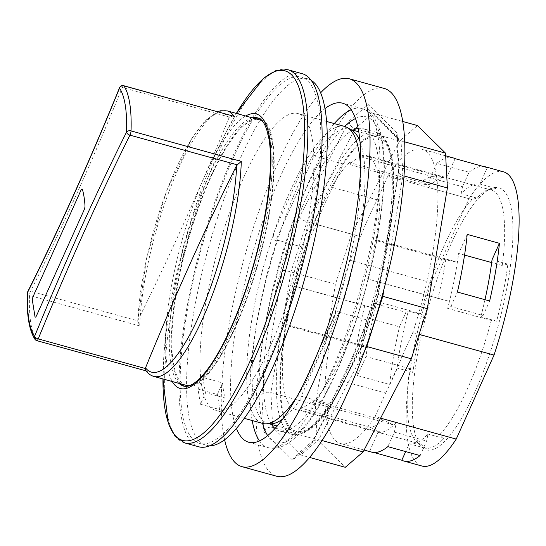 <?xml version="1.0" encoding="UTF-8"?>
<svg xmlns="http://www.w3.org/2000/svg" width="546" height="546" viewBox="0 0 546 546"><rect width="100%" height="100%" fill="white"/><g stroke="black" fill="none" stroke-linecap="round" stroke-linejoin="round"><path stroke-width="0.41" stroke-dasharray="2.73 2.05" d="M262.537 121.273A137.735 36.575 105.5 0 1 252.279 281.613A137.735 36.575 105.5 0 1 189.442 385.667M186.063 385.333A137.735 36.575 105.5 0 1 171.983 334.848A137.735 36.575 105.5 0 1 205.33 190.056A137.735 36.575 105.5 0 1 259.466 119.82M258.749 118.25A139.121 36.944 105.5 0 1 259.835 118.482A139.121 36.944 105.5 0 1 272.113 194.246A139.121 36.944 105.5 0 1 234.91 328.494A139.121 36.944 105.5 0 1 185.688 386.67A139.121 36.944 105.5 0 1 184.637 386.315M181.04 383.947A139.121 36.944 105.5 0 1 210.613 176.658A139.121 36.944 105.5 0 1 254.45 118.434M270.386 346.082A154.04 40.909 -74.5 0 0 311.582 197.434A154.04 40.909 -74.5 0 0 297.986 113.554A154.04 40.909 -74.5 0 0 260.067 146.007A154.04 40.909 -74.5 0 0 205.207 306.299A154.04 40.909 -74.5 0 0 215.888 410.496A154.04 40.909 -74.5 0 0 270.386 346.082M209.944 445.768A190.124 50.491 105.5 0 1 206.272 445.277A190.124 50.491 105.5 0 1 216.196 221.949A190.124 50.491 105.5 0 1 307.596 78.774A190.124 50.491 105.5 0 1 311.002 80.242M209.746 220.161A190.124 50.491 105.5 0 1 301.153 76.993A190.124 50.491 105.5 0 1 299.153 273.696A190.124 50.491 105.5 0 1 199.829 443.488A190.124 50.491 105.5 0 1 209.746 220.161M384.063 88.397A201.228 53.44 -74.5 0 0 282.999 253.945A201.228 53.44 -74.5 0 0 269.874 472.133A201.228 53.44 -74.5 0 0 276.822 476.296M224.638 439.851A201.228 53.44 105.5 0 1 244.117 258.483A201.228 53.44 105.5 0 1 320.563 92.861M399.071 170.147L378.405 294.274L361.281 347.945L311.773 443.7L292.649 460.142L263.807 431.77L261.807 394.546L282.473 270.42L299.604 216.748L349.112 120.994L368.236 104.545L397.078 132.924L399.071 170.147L398.566 171.806C398.792 173.546 400.238 174.829 402.9 175.648L403.917 175.928M311.773 443.7L312.285 441.857L313.322 440.54L318.659 439.619L322.14 440.581M292.649 460.142L294.942 456.347L298.157 454.845L300.355 454.886L309.732 457.466M263.807 431.77C265.704 428.153 268.68 426.692 272.741 427.402L317.233 439.701L345.277 467.294M261.807 394.546C263.786 392.397 266.81 391.755 270.877 392.608L315.363 404.907L317.233 439.701M236.473 428.528A175.901 46.71 105.5 0 1 250.6 260.271A175.901 46.71 105.5 0 1 324.904 108.654M271.546 424.447A156.818 41.646 105.5 0 1 281.279 268.755A156.818 41.646 105.5 0 1 352.907 130.173M358.067 128.467A156.818 41.646 105.5 0 1 363.199 128.706A156.818 41.646 105.5 0 1 361.554 290.95A156.818 41.646 105.5 0 1 279.627 430.999A156.818 41.646 105.5 0 1 275.095 428.562M377.17 199.802L332.678 187.503L343.284 163.943A152.655 40.541 105.5 0 1 377.566 136.991A152.655 40.541 105.5 0 1 368.304 320.318L357.698 343.878L402.19 356.176L412.796 332.623A152.655 40.541 -74.5 0 0 422.058 149.297A152.655 40.541 -74.5 0 0 387.769 176.242L377.17 199.802A145.14 38.541 -74.5 0 0 360.572 236.677L349.966 260.237A152.655 40.541 -74.5 0 0 340.704 443.564A152.655 40.541 -74.5 0 0 374.986 416.618L385.592 393.059L341.1 380.753A145.14 38.541 -74.5 0 0 357.698 343.878M341.1 380.753L330.494 404.313A152.655 40.541 105.5 0 1 296.212 431.265A152.655 40.541 105.5 0 1 305.473 247.939L316.079 224.379L360.572 236.677M332.678 187.503A145.14 38.541 -74.5 0 0 316.079 224.379M397.078 132.924L396.621 135.565L398.307 139.305L401.037 140.854L404.579 141.837M368.236 104.545C367.67 107.296 368.311 109.65 370.168 111.623L372.993 113.268L402.627 121.458M417.485 125.566L399.611 140.943L351.467 234.05L335.456 284.213L315.363 404.907M349.112 120.994C349.235 124.659 351.235 127.204 355.118 128.638L399.611 140.943M299.604 216.748C300.553 218.803 303.016 220.475 306.982 221.744L351.467 234.05M282.473 270.42C284.104 270.352 286.937 270.85 290.97 271.915L335.456 284.213M361.281 347.945L361.336 346.976C361.991 346 363.636 345.802 366.284 346.376M378.405 294.274L382.07 296.137M385.592 393.059A145.14 38.541 -74.5 0 0 402.19 356.176M245.652 116.005A142.451 37.831 -74.5 0 0 210.783 163.042A142.451 37.831 -74.5 0 0 205.815 173.594A142.451 37.831 -74.5 0 0 166.496 323.239A142.451 37.831 -74.5 0 0 172.243 381.511M283.094 418.68A152.655 40.541 -74.5 0 0 302.129 396.471L300.901 396.84L339.271 311.589L339.933 312.476A152.655 40.541 -74.5 0 0 359.848 141.052M297.304 396.157A154.04 40.909 -74.5 0 0 300.573 390.977L299.276 393.379L298.655 396.041L299.112 396.792L300.901 396.84M275.88 240.465C271.389 239.933 273.88 233.238 274.829 230.05A154.04 40.909 -74.5 0 0 262.66 423.43M351.972 130.351A152.655 40.541 -74.5 0 0 349.194 129.149A152.655 40.541 -74.5 0 0 314.912 156.101L314.25 155.214L275.88 240.458L277.102 240.097A152.655 40.541 -74.5 0 0 267.84 423.423A152.655 40.541 -74.5 0 0 270.836 423.819M330.494 404.313L302.129 396.471M277.102 240.097L305.473 247.939M349.966 260.237L431.21 282.698A152.655 40.541 -74.5 0 0 421.942 466.025M431.21 282.698L469.014 198.703L387.769 176.242M503.303 171.758A152.655 40.541 -74.5 0 0 469.014 198.703M450.743 244.676A136.002 36.118 -74.5 0 0 421.307 446.778A136.002 36.118 -74.5 0 0 497.433 328.515A136.002 36.118 -74.5 0 0 492.867 187.947A136.002 36.118 -74.5 0 0 450.743 244.676M444.41 245.099A131.839 35.012 -74.5 0 0 420.577 313.636L424.146 315.376A134.616 35.749 -74.5 0 0 412.913 372.42L409.616 368.591A131.839 35.012 -74.5 0 0 415.868 441.011A131.839 35.012 -74.5 0 0 420.789 444.11A131.839 35.012 -74.5 0 0 421.73 444.314L425.034 448.143A134.616 35.749 -74.5 0 0 443.843 438.445L439.919 434.514A131.839 35.012 -74.5 0 0 491.263 320.441L496.628 321.171A134.616 35.749 -74.5 0 0 507.862 264.127L502.224 265.486A131.839 35.012 -74.5 0 0 491.052 189.967A131.839 35.012 -74.5 0 0 490.11 189.755L495.741 188.397A134.616 35.749 -74.5 0 0 490.322 188.663A134.616 35.749 -74.5 0 0 476.938 198.102L471.921 199.563A131.839 35.012 -74.5 0 0 444.41 245.099M203.221 377.539A154.04 40.909 -74.5 0 0 205.651 392.683L224.993 398.027A154.04 40.909 105.5 0 1 222.57 382.882L203.221 377.539L198.014 389.107L200.443 404.252L205.651 392.683M198.014 389.107L217.363 394.451L219.785 409.596L224.993 398.027M200.443 404.252L219.785 409.596M222.57 382.882L217.363 394.451M467.205 234.391L458.633 253.433A131.839 35.012 105.5 0 1 457.384 262.196L376.146 239.735A131.839 35.012 -74.5 0 0 366.216 155.453A131.839 35.012 -74.5 0 0 362.612 155.16L443.857 177.621A131.839 35.012 -74.5 0 0 430.835 184.971L419.574 183.831L349.303 164.407A129.757 34.459 105.5 0 1 362.114 157.173L362.612 155.16M502.224 265.486L491.673 262.571M464.557 255.071L458.633 253.433M507.862 264.127L492.042 259.753M445.707 259.841L375.436 240.411A129.757 34.459 105.5 0 1 367.635 278.972L449.46 301.378A131.839 35.012 -74.5 0 0 457.384 262.196L445.707 259.841A129.757 34.459 105.5 0 1 437.906 298.403L449.46 301.378A131.839 35.012 105.5 0 1 447.672 308.388L450.887 306.572L483.128 315.486L489.653 300.983M450.887 306.572L457.418 292.069M447.672 308.388L491.263 320.441M496.628 321.171L480.808 316.796L483.128 315.486M420.079 455.555L426.61 441.045L428.023 434.07A134.616 35.749 105.5 0 1 409.213 443.775L405.698 451.576M439.919 434.514L396.328 422.461L394.369 432.139L387.837 446.642M394.369 432.139L426.61 441.045M443.843 438.445L428.023 434.07M453.009 157.849A152.655 40.541 -74.5 0 0 436.814 163.329L469.055 172.243L462.523 186.752L461.117 193.728A134.616 35.749 105.5 0 1 479.92 184.022L487.325 167.574M469.055 172.243A152.655 40.541 105.5 0 1 483.039 166.394M436.814 163.329L430.289 177.839L462.523 186.752M430.289 177.839L428.33 187.51A131.839 35.012 105.5 0 1 430.835 184.971L349.597 162.51L349.303 164.407M419.574 183.831A129.757 34.459 105.5 0 1 432.384 176.604L443.857 177.621A131.839 35.012 105.5 0 1 446.519 177.703L455.084 158.661M471.921 199.563L428.33 187.51M476.938 198.102L461.117 193.728M357.453 375.58L366.025 356.538A131.839 35.012 105.5 0 1 367.267 347.775L357.009 344.069A129.757 34.459 105.5 0 1 364.81 305.507L375.198 308.592A131.839 35.012 105.5 0 1 376.986 301.583L373.771 303.399L406.012 312.312L399.481 326.815L367.24 317.902A152.655 40.541 -74.5 0 0 357.453 375.58L389.694 384.493A152.655 40.541 105.5 0 1 399.481 326.815M373.771 303.399L367.24 317.902M424.146 315.376L408.326 311.002L406.012 312.312M376.986 301.583L420.577 313.636M484.971 299.686A134.616 35.749 105.5 0 1 480.808 316.796M373.853 452.491L369.567 451.31L378.139 432.268L421.73 444.314M425.034 448.143L409.213 443.775M495.741 188.397L479.92 184.022M446.519 177.703L490.11 189.755M389.694 384.493L397.092 368.045A134.616 35.749 105.5 0 1 408.326 311.002M409.616 368.591L366.025 356.538M412.913 372.42L397.092 368.045M302.075 73.649A193.591 51.413 -74.5 0 0 233.586 154.6A193.591 51.413 -74.5 0 0 181.811 341.414A193.591 51.413 -74.5 0 0 198.901 446.833M344.751 126.481A154.04 40.909 -74.5 0 0 306.838 158.934C308.224 155.412 310.694 154.17 314.25 155.214M339.278 311.589L338.609 311.077L337.339 311.329L335.851 312.865L332.582 319.854A154.04 40.909 -74.5 0 0 360.476 167.677M339.933 312.476L368.304 320.318M380.603 418.168L374.986 416.618M412.796 332.623L419.089 334.364M306.838 158.934A154.04 40.909 -74.5 0 0 274.829 230.05L306.838 158.934M300.573 390.977A154.04 40.909 -74.5 0 0 332.589 319.854L300.573 390.977M437.906 298.403L367.635 278.972M396.328 422.461A131.839 35.012 105.5 0 1 393.823 425L383.142 420.072L312.872 400.641A129.757 34.459 105.5 0 1 300.054 407.876L299.556 409.889L380.801 432.35A131.839 35.012 -74.5 0 0 393.823 425L312.578 402.538L312.872 400.641M383.142 420.072A129.757 34.459 105.5 0 1 370.331 427.306L300.054 407.876M357.009 344.069L286.739 324.638A129.757 34.459 105.5 0 1 294.54 286.077L375.198 308.592A131.839 35.012 -74.5 0 0 367.267 347.775L286.029 325.314L286.739 324.638M364.81 305.507L294.54 286.077M376.146 239.735L375.436 240.411M312.578 402.538A131.839 35.012 -74.5 0 0 368.222 278.917M369.567 451.31A152.655 40.541 -74.5 0 0 371.649 452.122M370.331 427.306L380.801 432.35A131.839 35.012 105.5 0 1 378.139 432.268M432.384 176.604L362.114 157.173M286.029 325.314A131.839 35.012 -74.5 0 0 295.952 409.596A131.839 35.012 -74.5 0 0 299.556 409.889M349.597 162.51A131.839 35.012 -74.5 0 0 293.953 286.131M343.284 163.943L314.912 156.101M227.232 110.906A137.735 36.575 -74.5 0 0 173.096 181.149A137.735 36.575 -74.5 0 0 139.749 325.935L137.708 320.809L137.906 320.249A1179.599 313.247 -74.5 0 0 229.081 117.683L229.409 117.069L233.224 115.991M27.662 291.83A3.467 1.986 -153.5 0 1 30.603 291.202L137.708 320.809L137.653 321.225L146.601 258.19L166.51 191.12L192.144 137.763L205.146 120.755L217.608 111.671M139.749 325.935L29.491 295.454A3.467 2.252 1.8 0 1 27.3 293.27M145.652 370.413L146.956 371.014A137.735 36.575 -74.5 0 0 153.822 376.419M384.084 288.684L402.9 175.648L401.037 140.854L372.993 113.268L355.118 128.638L306.982 221.744L290.97 271.915L270.877 392.608L272.741 427.402L300.785 454.989L318.659 439.619L364.974 350.047M355.398 118.557A168.96 44.868 105.5 0 1 366.496 285.012A168.96 44.868 105.5 0 1 270.557 439.209A168.96 44.868 105.5 0 1 267.717 435.694M262.599 423.409A168.96 44.868 105.5 0 1 278.167 267.895A168.96 44.868 105.5 0 1 344.697 126.467M259.514 440.977A175.901 46.71 -74.5 0 0 262.019 443.973A175.901 46.71 -74.5 0 0 268.093 447.611A175.901 46.71 -74.5 0 0 359.991 290.513A175.901 46.71 -74.5 0 0 361.841 108.531A175.901 46.71 -74.5 0 0 351.071 109.814M334.275 123.587A175.901 46.71 -74.5 0 0 269.942 265.622A175.901 46.71 -74.5 0 0 252.184 420.529M290.52 429.415A154.04 40.909 105.5 0 1 331.483 183.36A154.04 40.909 105.5 0 1 388.656 239.605A154.04 40.909 105.5 0 1 290.52 429.415M287.107 431.32A156.818 41.646 -74.5 0 0 292.519 434.561A156.818 41.646 -74.5 0 0 374.447 294.512A156.818 41.646 -74.5 0 0 376.098 132.269A156.818 41.646 -74.5 0 0 297.338 261.281A156.818 41.646 -74.5 0 0 287.107 431.32M252.464 117.888A139.121 36.944 -74.5 0 0 208.633 176.112A139.121 36.944 -74.5 0 0 179.061 383.394M185.688 386.67L183.709 386.124A139.121 36.944 -74.5 0 0 256.388 261.875A139.121 36.944 -74.5 0 0 257.855 117.936L259.835 118.482M162.94 378.944A191.707 50.908 105.5 0 1 164.121 352.395A191.707 50.908 105.5 0 1 217.035 151.01A191.707 50.908 105.5 0 1 223.724 136.807A191.707 50.908 105.5 0 1 236.35 113.431L223.724 136.807L210.783 163.042M287.803 69.704A193.591 51.413 -74.5 0 0 219.315 150.655A193.591 51.413 -74.5 0 0 167.54 337.469A193.591 51.413 -74.5 0 0 184.63 442.888M229.409 117.069L122.304 87.462A1179.599 313.247 105.5 0 1 30.603 291.202A3.467 0.921 -74.5 0 0 29.491 295.454A137.735 36.575 -74.5 0 0 36.698 340.527L146.956 371.014M123.662 85.702A3.467 0.921 -74.5 0 0 122.304 87.462A3.467 1.358 22.2 0 0 119.526 87.735M34.93 339.271A3.467 3.262 145.8 0 0 36.698 340.527M137.906 320.249A134.268 35.654 105.5 0 1 175.58 169.506A134.268 35.654 105.5 0 1 229.081 117.683M307.596 78.774L301.153 76.993M206.272 445.277L199.829 443.488M248.751 442.26L268.093 447.611C277.634 450.163 287.981 445.556 299.133 433.783C309.309 422.891 319.506 407.132 329.723 386.507C343.291 358.92 355.03 327.341 364.933 291.769C377.702 244.833 384.166 203.562 384.329 167.95C384.288 155.842 383.319 145.386 381.422 136.589C377.859 120.529 371.335 111.172 361.841 108.531L342.492 103.18M279.627 430.999L292.519 434.561C310.585 436.759 330.296 413.752 351.651 365.554C362.742 340.206 372.106 312.503 379.75 282.446C387.824 250.191 392.492 220.994 393.748 194.854C394.826 170.536 392.519 152.894 386.834 141.919L382.282 135.824L376.098 132.269L363.199 128.706M370.168 111.623L398.307 139.305M313.322 440.54L294.942 456.347M361.336 346.976L312.285 441.857M398.594 171.273L378.091 294.43L361.268 347.147M396.621 135.565L398.566 171.806M296.212 431.265L277.313 426.037M269.287 423.819L267.84 423.423M415.868 441.011L421.307 446.778M490.322 188.663L492.867 187.947M166.496 323.239L164.121 352.395L162.94 378.938M334.029 316.175L299.276 393.379M491.052 189.967L366.216 155.453M420.789 444.11L295.952 409.596M326.508 121.437L297.986 113.554M244.41 418.386L215.888 410.496M364.121 450.041L340.704 443.564M377.566 136.991L358.667 131.77M350.641 129.552L349.194 129.149M445.673 155.822L422.058 149.297M146.43 370.952L145.959 370.823"/><path stroke-width="0.82" d="M189.442 385.667A137.735 36.575 105.5 0 1 186.063 385.333L153.822 376.419A137.735 36.575 -74.5 0 0 207.958 306.183A137.735 36.575 -74.5 0 0 241.305 161.391L236.698 165.295A1179.599 313.247 -74.5 0 0 145.523 367.868L145.652 370.413C147.877 373.484 150.6 375.484 153.822 376.419M241.305 161.391L131.047 130.91A137.735 36.575 -74.5 0 0 123.84 85.838A3.467 0.921 -74.5 0 0 123.662 85.702L234.097 116.318A137.735 36.575 -74.5 0 0 227.232 110.906L259.466 119.82A137.735 36.575 105.5 0 1 262.537 121.273M184.637 386.315A139.121 36.944 105.5 0 1 181.04 383.947M254.45 118.434A139.121 36.944 105.5 0 1 258.749 118.25M311.002 80.242A190.124 50.491 105.5 0 1 305.596 275.477A190.124 50.491 105.5 0 1 209.944 445.768M242.001 466.673L276.822 476.296A201.228 53.44 -74.5 0 0 381.947 296.587A201.228 53.44 -74.5 0 0 384.063 88.397L349.242 78.767A201.228 53.44 105.5 0 1 356.19 82.931A201.228 53.44 105.5 0 1 343.065 301.126A201.228 53.44 105.5 0 1 242.001 466.673A201.228 53.44 105.5 0 1 235.053 462.51A201.228 53.44 105.5 0 1 224.638 439.851M320.563 92.861A201.228 53.44 105.5 0 1 349.242 78.767M382.07 296.137L427.3 308.647L447.392 187.947L445.529 153.153L417.485 125.566L402.627 121.458M403.917 175.928L447.392 187.947M366.284 346.376L411.288 358.811L427.3 308.647M322.14 440.581L363.151 451.917L411.288 358.811M309.732 457.466L345.277 467.294L363.151 451.917M324.904 108.654A175.901 46.71 105.5 0 1 342.492 103.18A175.901 46.71 105.5 0 1 340.643 285.169A175.901 46.71 105.5 0 1 248.751 442.26A175.901 46.71 105.5 0 1 242.677 438.622A175.901 46.71 105.5 0 1 236.473 428.528M275.095 428.562A156.818 41.646 105.5 0 1 274.215 427.757A156.818 41.646 105.5 0 1 271.546 424.447M352.907 130.173A156.818 41.646 105.5 0 1 358.067 128.467M404.579 141.837L445.529 153.153M172.243 381.511A142.451 37.831 -74.5 0 0 254.716 261.411A142.451 37.831 -74.5 0 0 245.652 116.005M244.41 418.386L262.66 423.43A154.04 40.909 -74.5 0 0 265.677 423.826A154.04 40.909 -74.5 0 0 297.304 396.157M265.677 423.826L270.836 423.819A152.655 40.541 -74.5 0 0 283.094 418.68M419.089 334.364L494.034 355.084L456.231 439.08L380.603 418.168M364.121 450.041L371.649 452.122A152.655 40.541 -74.5 0 0 387.837 446.642L420.079 455.555A152.655 40.541 105.5 0 1 403.89 461.036L421.942 466.025A152.655 40.541 -74.5 0 0 456.231 439.08M494.034 355.084A152.655 40.541 -74.5 0 0 503.303 171.758L485.244 166.762A152.655 40.541 105.5 0 1 487.325 167.574L455.084 158.661A152.655 40.541 -74.5 0 0 453.009 157.849L445.673 155.822M499.44 243.304A152.655 40.541 105.5 0 1 489.653 300.983L457.418 292.069A152.655 40.541 -74.5 0 0 467.205 234.391L499.44 243.304L492.042 259.753A134.616 35.749 105.5 0 1 484.971 299.686M491.673 262.571L464.557 255.071M405.698 451.576L401.808 460.223L373.853 452.491M403.89 461.036A152.655 40.541 105.5 0 1 401.808 460.223M483.039 166.394A152.655 40.541 105.5 0 1 485.244 166.762M287.803 69.704A193.591 51.413 -74.5 0 1 285.77 269.997A193.591 51.413 -74.5 0 1 184.63 442.888L198.901 446.833A193.591 51.413 -74.5 0 0 300.041 273.942A193.591 51.413 -74.5 0 0 302.075 73.649L287.803 69.704L276.058 70.502L263.445 78.447L236.343 113.431A191.707 50.908 105.5 0 1 304.586 135.312A191.707 50.908 105.5 0 1 232.732 395.215A191.707 50.908 105.5 0 1 162.94 378.944M359.848 141.052A152.655 40.541 -74.5 0 0 351.972 130.351L347.549 127.689A154.04 40.909 -74.5 0 0 344.751 126.481L326.508 121.437M360.476 167.677A154.04 40.909 -74.5 0 0 347.549 127.689M145.338 368.516L38.234 338.902A1179.599 313.247 105.5 0 1 129.934 135.162A3.467 0.921 -74.5 0 0 131.047 130.91A3.467 2.252 -178.2 0 0 126.549 132.091A1183.073 314.168 -74.5 0 0 34.575 336.432A134.268 35.654 105.5 0 1 27.546 292.492A3.467 1.986 -153.5 0 1 27.662 291.83A3.467 3.467 0 0 0 27.3 293.27A3.467 2.252 1.8 0 1 27.546 292.492A1183.073 314.168 -74.5 0 0 119.519 88.152A134.268 35.654 105.5 0 1 126.549 132.091A3.467 1.986 26.5 0 0 129.934 135.162L237.039 164.776M33.702 308.592L32.426 300.641A3.467 0.921 105.5 0 1 33.367 295.98L80.876 190.438A3.467 0.921 105.5 0 1 82.378 189.353A121.43 32.248 105.5 0 1 84.999 205.719A3.467 0.921 105.5 0 1 84.023 210.128L36.521 315.67A3.467 0.921 105.5 0 1 34.971 316.543L33.702 308.592M364.974 350.047L366.803 346.512L382.807 296.348L384.084 288.684M267.717 435.694A168.96 44.868 105.5 0 1 262.599 423.409M344.697 126.467A168.96 44.868 105.5 0 1 355.398 118.557M351.071 109.814A175.901 46.71 -74.5 0 0 334.275 123.587M252.184 420.529A175.901 46.71 -74.5 0 0 259.514 440.977M179.061 383.394A139.121 36.944 -74.5 0 0 183.709 386.124C190.568 387.64 199.31 380.951 209.937 366.038C221.751 348.983 232.978 325.559 243.605 295.782C264.237 238.486 275.075 168.844 268.652 137.353C265.588 121.935 260.688 118.53 257.855 117.936A139.121 36.944 -74.5 0 0 252.464 117.888M236.698 165.295A134.268 35.654 105.5 0 1 199.024 316.038A134.268 35.654 105.5 0 1 145.523 367.868M123.662 85.702A3.467 3.467 0 0 0 119.526 87.735A3.467 1.358 22.2 0 0 119.519 88.152A3.467 3.262 -34.2 0 1 123.84 85.838L234.097 116.318M34.575 336.432A3.467 3.262 145.8 0 0 34.93 339.271A3.467 3.467 0 0 0 36.875 340.663A3.467 0.921 -74.5 0 0 38.234 338.902A3.467 1.358 -157.8 0 1 34.575 336.432M36.698 340.527A3.467 0.921 -74.5 0 0 36.875 340.663L145.959 370.823M277.313 426.037L269.287 423.819M184.63 442.888L174.959 436.172L168.223 422.877L162.94 378.938M358.667 131.77L350.641 129.552M119.526 87.735C89.708 160.831 59.091 228.863 27.662 291.83M27.3 293.27C26.57 314.885 29.115 330.221 34.93 339.271M227.232 110.906L220.639 110.756L217.608 111.671"/></g></svg>
